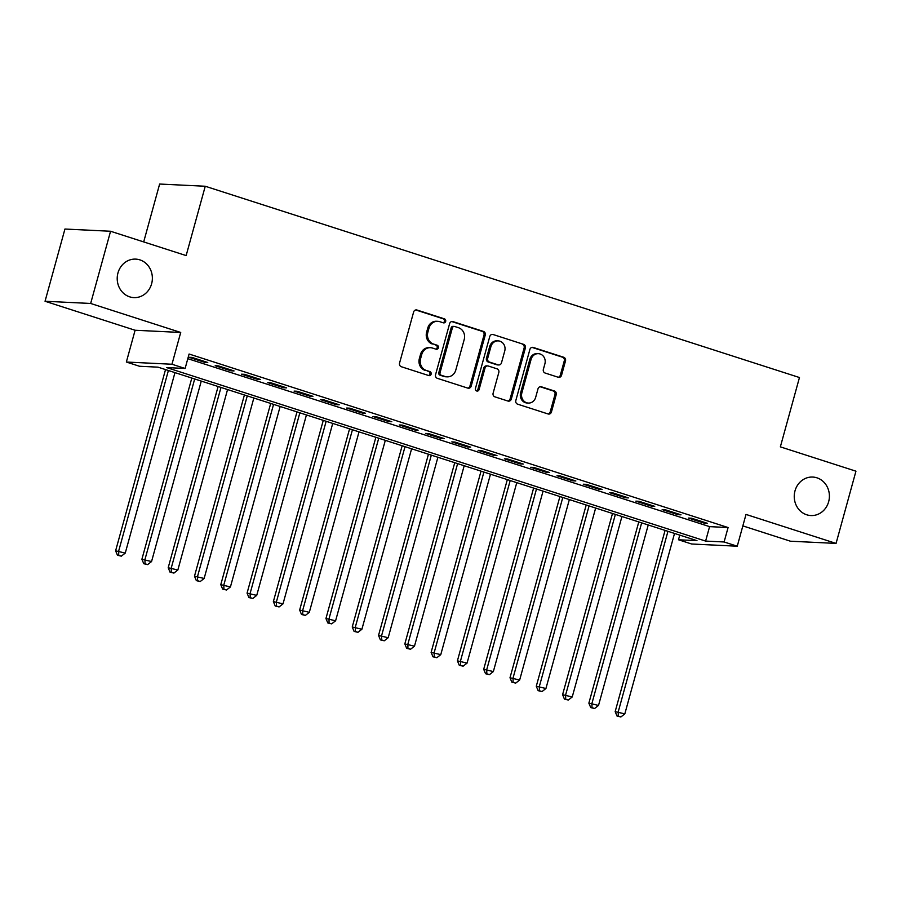 <?xml version="1.0" encoding="UTF-8"?>
<svg xmlns="http://www.w3.org/2000/svg" width="901" height="901" viewBox="0 0 901 901"><rect width="100%" height="100%" fill="white"/><g stroke="black" fill="none" stroke-linecap="round" stroke-linejoin="round"><path stroke-width="1.35" d="M445.668 321.42A2.072 1.892 92.8 0 0 444.407 318.853L416.983 310.023A2.951 2.692 92.8 0 0 413.627 312.028L399.56 363.069A2.951 2.692 92.8 0 0 401.362 366.741L428.786 375.571A2.072 1.892 92.8 0 0 431.14 374.163A2.072 1.892 92.8 0 0 429.878 371.595L426.331 370.457A9.46 8.627 92.8 0 1 420.576 358.722L421.747 354.465A9.46 8.627 92.8 0 1 430.464 347.685A9.46 8.627 92.8 0 1 432.503 348.056L436.05 349.194A2.072 1.892 92.8 0 0 438.404 347.786A2.072 1.892 92.8 0 0 437.143 345.229L433.595 344.081A9.46 8.627 92.8 0 1 427.84 332.345L429.011 328.099A9.46 8.627 92.8 0 1 437.717 321.308A9.46 8.627 92.8 0 1 439.767 321.68L443.315 322.817A2.072 1.892 92.8 0 0 445.668 321.42M443.134 322.761A2.072 1.892 92.8 0 0 443.179 318.796L415.755 309.967A2.951 2.692 92.8 0 0 415.733 309.955L416.983 310.023M428.606 375.503A2.072 1.892 92.8 0 0 428.651 371.539L426.331 370.457M435.87 349.137A2.072 1.892 92.8 0 0 435.915 345.162L433.595 344.081M794.997 490.887A19.27 17.581 92.8 0 0 810.889 515.552A19.27 17.581 92.8 0 0 828.65 501.722A19.27 17.581 92.8 0 0 812.758 477.057A19.27 17.581 92.8 0 0 794.997 490.887M117.963 272.947A19.27 17.581 92.8 0 0 133.855 297.612A19.27 17.581 92.8 0 0 151.616 283.781A19.27 17.581 92.8 0 0 135.724 259.116A19.27 17.581 92.8 0 0 117.963 272.947M558.192 377.249A2.951 2.692 92.8 0 0 561.56 375.244L565.501 360.918A2.951 2.692 92.8 0 0 563.699 357.258L533.246 347.448A2.951 2.692 92.8 0 0 529.889 349.453L515.834 400.495A2.951 2.692 92.8 0 0 517.625 404.166L548.078 413.964A2.951 2.692 92.8 0 0 551.446 411.96L556.21 394.661A2.951 2.692 92.8 0 0 554.408 391L541.377 386.799A2.951 2.692 92.8 0 0 538.01 388.804L535.656 397.386A7.906 7.208 92.8 0 1 528.369 403.062A7.906 7.208 92.8 0 1 521.848 392.937L531.094 359.341A7.906 7.208 92.8 0 1 538.381 353.665A7.906 7.208 92.8 0 1 544.902 363.779L543.359 369.387A2.951 2.692 92.8 0 0 545.161 373.048L558.192 377.249M724.1 541.974L737.255 546.209L691.641 544.001L678.487 539.767L696.98 540.668L157.99 367.157L139.497 366.256L126.354 362.033L171.967 364.241L185.11 368.475L166.617 367.574L705.607 541.084L724.1 541.974L728.087 527.535L189.086 354.025L185.11 368.475M110.564 231.253L90.663 303.468L45.05 301.261L64.94 229.034L110.564 231.253L186.147 255.58L205.248 186.248L799.457 377.53L780.356 446.862L855.95 471.189L836.06 543.416L746.005 514.426L737.255 546.209M45.05 301.261L135.105 330.25L180.718 332.458L90.663 303.468M180.718 332.458L171.967 364.241M485.245 335.082A2.951 2.692 92.8 0 0 483.443 331.422L452.989 321.612A2.951 2.692 92.8 0 0 449.622 323.617L435.566 374.658A2.951 2.692 92.8 0 0 437.368 378.33L467.822 388.128A2.951 2.692 92.8 0 0 471.178 386.124L485.245 335.082L484.006 335.026A2.951 2.692 92.8 0 0 482.204 331.354L451.75 321.556A2.951 2.692 92.8 0 0 451.728 321.544L452.989 321.612M493.117 334.53L523.571 344.34A2.951 2.692 92.8 0 1 525.373 348L511.317 399.042A2.951 2.692 92.8 0 1 507.95 401.046L494.919 396.857A2.951 2.692 92.8 0 1 493.117 393.185L498.816 372.485A2.951 2.692 92.8 0 0 497.025 368.824L488.376 366.043A2.951 2.692 92.8 0 0 485.008 368.047L479.073 389.592A2.072 1.892 92.8 0 1 477.17 391.079A2.072 1.892 92.8 0 1 475.458 388.432L489.761 336.535A2.951 2.692 92.8 0 1 493.117 334.53L523.571 344.34M742.852 525.891L790.436 541.208L836.06 543.416M207.759 362.484L191.981 357.404L188.895 357.258L204.673 362.326L207.759 362.484M234.046 370.942L218.279 365.862L215.193 365.716L230.971 370.795L234.046 370.942M260.344 379.411L244.565 374.332L241.479 374.185L257.258 379.253L260.344 379.411M286.631 387.869L270.863 382.79L267.777 382.643L283.556 387.723L286.631 387.869M312.929 396.339L297.15 391.259L294.064 391.102L309.843 396.181L312.929 396.339M339.215 404.797L323.448 399.717L320.362 399.571L336.141 404.65L339.215 404.797M365.513 413.266L349.734 408.187L346.66 408.029L362.427 413.108L365.513 413.266M391.8 421.724L376.032 416.645L372.946 416.499L388.725 421.578L391.8 421.724M418.098 430.194L402.319 425.114L399.244 424.957L415.012 430.036L418.098 430.194M444.384 438.652L428.617 433.572L425.531 433.426L441.31 438.505L444.384 438.652M470.682 447.121L454.904 442.042L451.829 441.884L467.596 446.964L470.682 447.121M496.969 455.579L481.202 450.5L478.116 450.354L493.894 455.433L496.969 455.579M523.267 464.049L507.488 458.969L504.414 458.812L520.181 463.891L523.267 464.049M549.554 472.507L533.786 467.428L530.7 467.281L546.479 472.361L549.554 472.507M575.852 480.976L560.073 475.897L556.998 475.739L572.766 480.819L575.852 480.976M602.15 489.434L586.371 484.355L583.285 484.209L599.064 489.288L602.15 489.434M628.436 497.904L612.657 492.824L609.583 492.667L625.35 497.746L628.436 497.904M654.734 506.362L638.955 501.283L635.869 501.136L651.648 506.216L654.734 506.362M681.021 514.831L665.242 509.752L662.167 509.594L677.935 514.674L681.021 514.831M187.813 358.677L709.594 526.635L728.087 527.535M688.454 518.064L704.233 523.143L707.319 523.29L691.54 518.21L688.454 518.064M205.248 186.248L159.635 184.041L143.687 241.918M679.771 535.126L678.487 539.767M135.105 330.25L126.354 362.033M709.594 526.635L705.607 541.084M204.673 362.326L204.887 361.56M230.971 370.795L231.185 370.018M257.258 379.253L257.472 378.488M283.556 387.723L283.77 386.946M309.843 396.181L310.057 395.415M336.141 404.65L336.355 403.873M362.427 413.108L362.641 412.343M388.725 421.578L388.939 420.801M415.012 430.036L415.226 429.27M441.31 438.505L441.524 437.728M467.596 446.964L467.81 446.198M493.894 455.433L494.108 454.656M520.181 463.891L520.395 463.125M546.479 472.361L546.693 471.583M572.766 480.819L572.98 480.053M599.064 489.288L599.278 488.511M625.35 497.746L625.564 496.98M651.648 506.216L651.862 505.438M677.935 514.674L678.149 513.908M704.233 523.143L704.447 522.366M437.717 321.308L436.489 321.252A9.46 8.627 92.8 0 0 427.772 328.032L429.011 328.099M432.356 344.024A9.46 8.627 92.8 0 1 426.601 332.289L427.772 328.032M430.464 347.685L429.225 347.617A9.46 8.627 92.8 0 0 420.508 354.408L421.747 354.465M425.092 370.39A9.46 8.627 92.8 0 1 419.337 358.666L420.508 354.408M467.844 388.14A2.951 2.692 92.8 0 0 469.95 386.067L484.006 335.026M454.735 326.5A2.072 1.892 92.8 0 0 452.381 327.896L440.037 372.71A2.072 1.892 92.8 0 0 441.299 375.278L445.038 376.472A9.46 8.627 92.8 0 0 447.087 376.855A9.46 8.627 92.8 0 0 455.793 370.063L464.229 339.44A9.46 8.627 92.8 0 0 458.474 327.705L454.735 326.5M454.284 326.421L453.057 326.353A2.072 1.892 92.8 0 0 451.142 327.84L452.381 327.896M447.087 376.855L445.849 376.787A9.46 8.627 92.8 0 1 443.81 376.415L440.071 375.21A2.072 1.892 92.8 0 1 438.81 372.642L451.142 327.84M507.973 401.058A2.951 2.692 92.8 0 0 510.079 398.985L524.134 347.944A2.951 2.692 92.8 0 0 522.343 344.272M487.734 365.919L486.506 365.862A2.951 2.692 92.8 0 0 483.781 367.98L477.845 389.536L479.073 389.592M476.561 390.933A2.072 1.892 92.8 0 0 477.845 389.536M504.74 351.007A7.906 7.208 92.8 0 0 498.219 340.893A7.906 7.208 92.8 0 0 490.932 346.558L487.666 358.407A2.951 2.692 92.8 0 0 489.468 362.067L498.118 364.849A2.951 2.692 92.8 0 0 501.474 362.844L504.74 351.007M498.219 340.893L496.98 340.826A7.906 7.208 92.8 0 0 489.694 346.502L490.932 346.558M498.749 364.973L497.521 364.905A2.951 2.692 92.8 0 1 496.879 364.792L488.241 362.011A2.951 2.692 92.8 0 1 486.439 358.339L489.694 346.502M538.381 353.665L537.154 353.609A7.906 7.208 92.8 0 0 529.867 359.274L531.094 359.341M528.369 403.062L527.13 403.006A7.906 7.208 92.8 0 1 520.609 392.881L529.867 359.274M548.112 413.976A2.951 2.692 92.8 0 0 550.207 411.903L554.971 394.604A2.951 2.692 92.8 0 0 553.18 390.944L540.138 386.743A2.951 2.692 92.8 0 0 540.116 386.732M558.226 377.249A2.951 2.692 92.8 0 0 560.321 375.176L564.274 360.862A2.951 2.692 92.8 0 0 562.472 357.19L532.018 347.392A2.951 2.692 92.8 0 0 531.995 347.381M165.525 369.579L115.61 550.815L125.262 553.079L174.963 372.62M168.397 370.502L118.695 550.962L118.707 555.309L117.468 555.241L121.331 556.154L118.707 555.309M125.262 553.079L121.331 556.154M117.468 555.241L115.61 550.815M191.823 378.048L141.896 559.273L151.559 561.537L201.261 381.089M194.684 378.972L144.982 559.42L144.993 563.767L143.766 563.711L147.629 564.612L144.993 563.767M151.559 561.537L147.629 564.612M143.766 563.711L141.896 559.273M218.11 386.506L168.194 567.743L177.846 570.006L227.559 389.547M220.982 387.43L171.28 567.889L171.291 572.236L170.052 572.169L173.916 573.081L171.291 572.236M177.846 570.006L173.916 573.081M170.052 572.169L168.194 567.743M244.408 394.976L194.481 576.201L204.144 578.465L253.845 398.017M247.268 395.899L197.567 576.347L197.578 580.695L196.35 580.638L200.213 581.539L197.578 580.695M204.144 578.465L200.213 581.539M196.35 580.638L194.481 576.201M270.694 403.434L220.779 584.67L230.431 586.934L280.143 406.475M273.566 404.358L223.865 584.817L223.876 589.164L222.637 589.096L226.5 590.009L223.876 589.164M230.431 586.934L226.5 590.009M222.637 589.096L220.779 584.67M296.992 411.903L247.065 593.128L256.729 595.392L306.43 414.944M299.853 412.827L250.151 593.275L250.163 597.622L248.935 597.566L252.798 598.467L250.163 597.622M256.729 595.392L252.798 598.467M248.935 597.566L247.065 593.128M323.279 420.362L273.363 601.598L283.015 603.861L332.728 423.402M326.151 421.285L276.449 601.744L276.461 606.091L275.222 606.024L279.085 606.936L276.461 606.091M283.015 603.861L279.085 606.936M275.222 606.024L273.363 601.598M349.577 428.831L299.65 610.056L309.313 612.32L359.015 431.872M352.437 429.754L302.736 610.202L302.747 614.55L301.52 614.493L305.383 615.394L302.747 614.55M309.313 612.32L305.383 615.394M301.52 614.493L299.65 610.056M375.863 437.289L325.948 618.525L335.6 620.789L385.313 440.33M378.735 438.213L329.034 618.672L329.045 623.019L327.806 622.951L331.669 623.864L329.045 623.019M335.6 620.789L331.669 623.864M327.806 622.951L325.948 618.525M402.161 445.758L352.246 626.983L361.898 629.247L411.599 448.799M405.022 446.682L355.321 627.13L355.332 631.477L354.104 631.421L357.967 632.322L355.332 631.477M361.898 629.247L357.967 632.322M354.104 631.421L352.246 626.983M428.448 454.217L378.533 635.453L388.185 637.717L437.897 457.257M431.32 455.14L381.619 635.599L381.63 639.947L380.391 639.879L384.254 640.791L381.63 639.947M388.185 637.717L384.254 640.791M380.391 639.879L378.533 635.453M454.746 462.686L404.831 643.911L414.483 646.175L464.184 465.727M457.618 463.61L407.905 644.057L407.916 648.405L406.689 648.348L410.552 649.249L407.916 648.405M414.483 646.175L410.552 649.249M406.689 648.348L404.831 643.911M481.033 471.144L431.117 652.38L440.769 654.644L490.482 474.185M483.905 472.068L434.203 652.527L434.214 656.874L432.976 656.806L436.839 657.719L434.214 656.874M440.769 654.644L436.839 657.719M432.976 656.806L431.117 652.38M507.331 479.614L457.415 660.838L467.067 663.102L516.769 482.654M510.203 480.537L460.49 660.985L460.501 665.332L459.273 665.276L463.137 666.177L460.501 665.332M467.067 663.102L463.137 666.177M459.273 665.276L457.415 660.838M533.617 488.072L483.702 669.308L493.354 671.572L543.066 491.113M536.489 488.995L486.788 669.454L486.799 673.802L485.56 673.734L489.423 674.646L486.799 673.802M493.354 671.572L489.423 674.646M485.56 673.734L483.702 669.308M559.915 496.541L510 677.766L519.652 680.03L569.353 499.582M562.787 497.465L513.074 677.912L513.086 682.26L511.858 682.203L515.721 683.104L513.086 682.26M519.652 680.03L515.721 683.104M511.858 682.203L510 677.766M586.202 504.999L536.286 686.235L545.938 688.499L595.651 508.04M589.074 505.923L539.372 686.382L539.384 690.729L538.145 690.662L542.008 691.574L539.384 690.729M545.938 688.499L542.008 691.574M538.145 690.662L536.286 686.235M612.5 513.469L562.584 694.694L572.236 696.957L621.938 516.51M615.372 514.392L565.659 694.84L565.67 699.187L564.443 699.131L568.306 700.032L565.67 699.187M572.236 696.957L568.306 700.032M564.443 699.131L562.584 694.694M638.786 521.927L588.871 703.163L598.523 705.427L648.236 524.968M641.658 522.85L591.957 703.309L591.968 707.657L590.729 707.589L594.592 708.501L591.968 707.657M598.523 705.427L594.592 708.501M590.729 707.589L588.871 703.163M665.084 530.396L615.169 711.621L624.821 713.885L674.522 533.437M667.956 531.32L618.244 711.767L618.255 716.115L617.027 716.058L620.89 716.959L618.255 716.115M624.821 713.885L620.89 716.959M617.027 716.058L615.169 711.621M443.179 318.796L444.407 318.853M428.651 371.539L429.878 371.595M435.915 345.162L437.143 345.229M426.601 332.289L427.84 332.345M419.337 358.666L420.576 358.722M469.95 386.067L471.178 386.124M482.204 331.354L483.443 331.422M438.81 372.642L440.037 372.71M440.071 375.21L441.299 375.278M443.81 376.415L445.038 376.472M524.134 347.944L525.373 348M510.079 398.985L511.317 399.042M483.781 367.98L485.008 368.047M486.439 358.339L487.666 358.407M488.241 362.011L489.468 362.067M496.879 364.792L498.118 364.849M520.609 392.881L521.848 392.937M540.138 386.743L541.377 386.799M553.18 390.944L554.408 391M554.971 394.604L556.21 394.661M550.207 411.903L551.446 411.96M532.018 347.392L533.246 347.448M562.472 357.19L563.699 357.258M564.274 360.862L565.501 360.918M560.321 375.176L561.56 375.244"/></g></svg>
